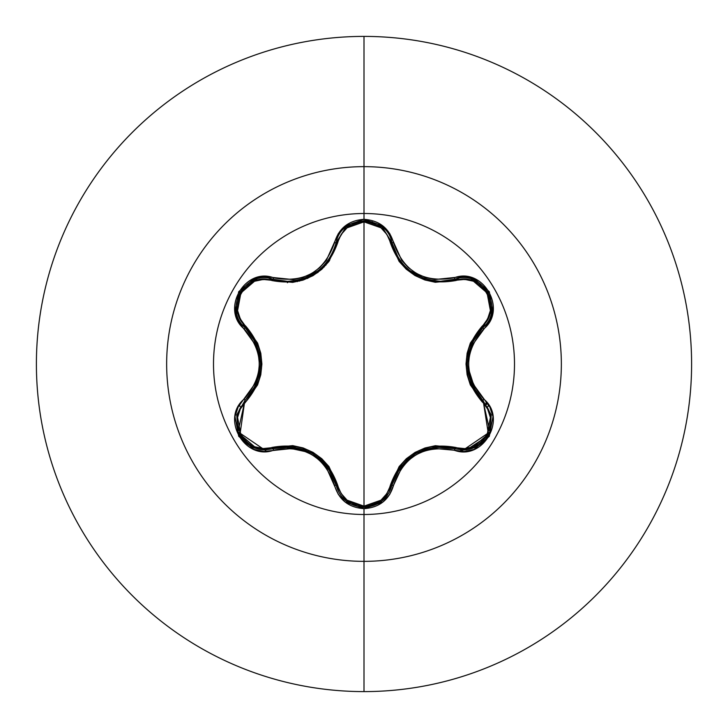 <?xml version="1.0" encoding="UTF-8"?>
<svg xmlns="http://www.w3.org/2000/svg" width="728" height="728" viewBox="0 0 728 728"><rect width="100%" height="100%" fill="white"/><g stroke="black" fill="none" stroke-linecap="round" stroke-linejoin="round"><path stroke-width="1.09" d="M273.428 448.612L292.993 446.974L312.394 453.362L327.636 466.966L336.136 485.257A1.802 0.564 166.7 0 0 337.756 485.449A1.802 0.564 -13.3 0 1 336.136 485.267C325.434 455.1 304.359 442.933 272.918 448.757L273.774 450.168L272.918 448.757A1.802 0.564 73.3 0 1 271.944 447.447C304.65 441.587 326.59 454.254 337.756 485.449C341.468 498.152 350.214 505.05 364 506.142C377.805 505.077 386.568 498.189 390.299 485.476C401.583 454.272 423.496 441.623 456.056 447.511C481.345 457.293 503.421 418.928 482.3 402.002C460.87 376.604 460.87 351.269 482.3 325.998C503.439 309.009 481.29 270.68 456.056 280.489C423.387 286.322 401.474 273.664 390.299 242.524C386.568 229.811 377.805 222.923 364 221.858L380.944 227.791L386.887 234.452L399.081 261.352L406.251 269.205L415.006 275.557L424.87 279.98L435.308 282.282L464.746 279.397L473.464 281.217L487.078 292.893L490.39 310.538L487.596 319.019L470.361 343.034L467.13 353.18L466.011 363.954L467.112 374.72L470.343 384.921L487.596 408.981L490.39 417.435L487.096 435.062L473.491 446.774L464.746 448.603L435.362 445.709L424.97 447.984L415.087 452.397L406.324 458.722L399.117 466.612L386.887 493.557L380.944 500.209L364 506.142L364 221.858C350.214 222.95 341.468 229.848 337.756 242.551C326.481 273.81 304.541 286.477 271.944 280.553C246.665 270.734 224.543 309.082 245.654 326.035C267.03 351.406 267.03 376.713 245.654 401.965C224.524 418.982 246.719 457.284 271.944 447.447A1.802 0.564 -106.7 0 0 272.918 448.757L264.683 449.968C251.597 449.049 242.706 442.979 238.001 431.777L236.746 414.905L244.999 400.464A1.802 0.564 -133.4 0 0 245.654 401.965L257.557 384.939L260.779 374.811L261.898 364.046L260.806 353.289L257.585 343.106L240.358 319.055L237.574 310.592L240.886 292.965L254.509 281.272L263.245 279.452L292.656 282.373L303.057 280.098L312.958 275.685L321.731 269.342L328.947 261.443L341.159 234.471L347.083 227.828L364 221.858L364 506.142L347.083 500.172L341.15 493.52L328.974 466.593L321.812 458.722L313.04 452.37L303.157 447.938L292.711 445.636L263.254 448.548L254.527 446.737L240.904 435.071L237.574 417.435L240.358 408.954L245.654 401.965A1.802 0.564 46.6 0 1 244.999 400.464L244.208 399.026C220.357 418.509 244.926 461.097 273.774 450.168C304.022 444.48 324.26 456.165 334.498 485.221C338.784 499.726 348.612 507.543 364 508.663C379.397 507.571 389.252 499.772 393.566 485.248C403.767 456.265 423.987 444.59 454.226 450.232C483.028 461.143 507.625 418.564 483.738 399.062C463.691 375.703 463.691 352.334 483.738 328.938C507.607 309.491 483.083 266.867 454.226 277.768C424.024 283.429 403.803 271.753 393.566 242.752C389.252 228.237 379.397 220.429 364 219.337L364 213.513A150.487 150.487 0 0 1 514.496 364A150.487 150.487 0 0 1 364 514.487A150.487 150.487 0 0 1 213.504 364A150.487 150.487 0 0 1 364 213.513L364 219.337L345.045 226.026L338.347 233.561L326.381 260.369L319.783 267.64L311.748 273.464L302.693 277.514L293.075 279.598L263.864 276.558L253.99 278.596L238.72 291.664L234.989 311.429L238.156 321.021L255.355 344.79L258.349 354.126L259.377 363.991L258.358 373.837L255.364 383.201L238.156 406.97L234.998 416.543L238.702 436.3L253.972 449.394L263.854 451.442L293.066 448.403L302.657 450.477L311.721 454.518L319.756 460.342L326.371 467.622L338.347 494.439L345.045 501.974L364 508.663L364 514.487A150.487 150.487 0 0 1 213.504 364A150.487 150.487 0 0 1 364 213.513L364 166.648A197.352 197.352 0 0 1 561.352 364A197.352 197.352 0 0 1 364 561.352L364 691.6A327.6 327.6 0 0 0 691.6 364A327.6 327.6 0 0 0 364 36.4L364 166.648A197.352 197.352 0 0 0 166.648 364A197.352 197.352 0 0 0 364 561.352L364 514.496M400.145 260.606L398.334 257.94L391.919 242.715L392.811 245.964M424.269 278.496L409.527 270.397L406.715 267.986M435.59 281.008L440.722 281.272L435.708 281.026M416.07 274.802L425.243 278.824M410.637 271.253L411.811 272.099M422.659 277.914L423.469 278.214M398.298 257.885L400.127 260.579M406.779 268.05L409.345 270.252M395.031 251.806L398.216 257.748M489.99 431.759L491.2 414.842L482.946 400.5L491.218 414.951L489.971 431.813M489.962 431.831C485.257 443.034 476.367 449.103 463.281 450.022L479.333 445.108L489.744 432.377M382 500.991L391.919 485.294L381.936 501.046L364.027 507.325L382 500.991M364 213.513A150.487 150.487 0 0 1 514.496 364A150.487 150.487 0 0 1 364 514.487L364 561.352A197.352 197.352 0 0 1 166.648 364A197.352 197.352 0 0 1 364 166.648L364 36.4A327.6 327.6 0 0 1 691.6 364A327.6 327.6 0 0 1 364 691.6A327.6 327.6 0 0 1 36.4 364A327.6 327.6 0 0 1 364 36.4A327.6 327.6 0 0 0 36.4 364A327.6 327.6 0 0 0 364 691.6L364 561.352A197.352 197.352 0 0 0 561.352 364A197.352 197.352 0 0 0 364 166.648L364 213.504M485.876 403.712L486.268 401.747L485.876 403.712M487.132 402.83L486.531 404.586L487.132 402.83M329.648 260.469L327.636 261.043L329.648 260.469M289.061 281.317L287.387 282.71L289.061 281.317M487.897 406.67L488.524 404.814A131.04 131.04 0 0 1 487.897 406.67L488.524 404.814M462.853 450.022A131.04 131.04 0 0 1 461.561 451.487M318.145 272.272L307.243 278.524L318.145 272.272M324.297 266.894L321.157 268.223L324.297 266.894M302.238 279.079L299.499 281.126L302.247 279.079M325.971 265.101L323.259 266.184L325.98 265.092M297.343 281.627L299.645 279.816L297.361 281.618M323.232 266.221L325.953 265.129L323.25 266.193M299.672 279.807L297.37 281.618L299.709 279.798M461.206 449.95L459.959 451.369L461.215 449.95M266.393 451.433A131.04 131.04 0 0 1 265.101 449.968M240.076 406.597A131.04 131.04 0 0 1 239.457 404.75M461.133 451.46L462.489 450.013L461.124 451.46M238.384 432.687L248.657 445.063L264.683 449.968L254.454 448.075M254.318 448.029L240.304 436.372M239.821 435.562L244.79 400.664M329.911 470.306L327.8 467.185M327.636 466.966L320.821 459.477M311.757 453.007L283.283 446.81M391.928 485.267L391.919 485.285A1.802 0.564 13.4 0 1 390.299 485.476A1.802 0.564 -166.6 0 0 391.919 485.294L391.591 486.531M389.043 492.674L381.954 501.037M381.035 501.738L364.082 507.325M456.056 447.511A1.802 0.564 -73.4 0 1 455.082 448.821A1.802 0.564 106.6 0 0 456.056 447.511M439.375 446.746L425.106 449.221M415.033 453.799L407.334 459.459M407.207 459.568L395.45 475.293M482.555 400.127L471.353 384.002L467.194 364.009L471.353 344.007L482.946 327.5A1.802 0.564 46.7 0 0 482.3 325.998A1.802 0.564 -133.3 0 1 482.946 327.5C462.18 351.851 462.18 376.185 482.946 400.5L483.738 399.062L482.946 400.5A1.802 0.564 -46.7 0 1 482.3 402.002A1.802 0.564 133.3 0 0 482.946 400.5L489.962 431.85L463.281 450.022L455.082 448.821C423.651 443.043 402.593 455.2 391.919 485.285C387.842 498.944 378.551 506.288 364.027 507.325L346.119 501.037L336.136 485.257L346.055 500.982L364.027 507.325C349.495 506.279 340.204 498.926 336.136 485.257L334.498 485.221L336.136 485.257M483.183 400.719L488.534 434.916M487.978 435.917L466.512 449.84M473.109 340.367L468.268 353.653M467.203 364.737L476.076 392.501M456.056 280.489A1.802 0.564 73.4 0 0 455.082 279.179A1.802 0.564 -106.6 0 1 456.056 280.489M390.299 242.524A1.802 0.564 166.6 0 1 391.919 242.706A1.802 0.564 -13.4 0 0 390.299 242.524M394.021 249.431L395.095 251.961M396.915 255.546L398.953 258.895M400.491 261.07L402.566 263.673M404.122 265.42L405.815 267.14M430.23 280.162L434.98 280.944M436.936 281.135L440.722 281.272L455.082 279.179L473.737 279.952L455.082 279.179C482.264 268.941 505.396 309.154 482.946 327.5L491.609 311.047L488.106 292.301M337.756 242.551A1.802 0.564 13.3 0 0 336.136 242.733A1.802 0.564 -166.7 0 1 337.756 242.551M364.937 220.693L372.654 222.004M382.355 227.3L391.919 242.715L382.109 227.091M292.929 281.035L297.379 280.335M312.658 274.483L320.065 269.187M322.859 266.594L327.582 261.106M328.283 260.151L332.25 253.499M332.96 252.006L333.433 250.951M335.926 243.607L346.119 226.963L364.036 220.675L381.936 226.954L391.919 242.715C399.19 266.675 415.461 279.534 440.722 281.272L455.082 279.179L454.226 277.768L455.082 279.179M271.944 280.553A1.802 0.564 106.7 0 1 272.918 279.243A1.802 0.564 -73.3 0 0 271.944 280.553M245.654 326.035A1.802 0.564 -46.6 0 0 244.999 327.536A1.802 0.564 133.4 0 1 245.654 326.035M254.654 387.906L259.65 374.31M260.715 363.29L259.669 353.799M259.632 353.626L251.897 335.59M272.918 448.757L264.683 449.968L238.001 431.786L244.999 400.464L236.764 414.824L237.992 431.75M292.865 446.956L283.128 446.828M312.248 453.28L303.176 449.221M320.438 459.131L312.439 453.389M332.696 475.43L327.755 467.121M392.046 484.766L400.409 467.03L415.633 453.453L435.007 447.056L454.618 448.685M400.336 467.139L395.349 475.493M424.706 449.349L415.679 453.426L407.507 459.295M444.89 446.901L435.208 447.028M471.407 384.129L476.167 392.629M467.194 364.173L468.213 374.074M468.168 354.154L467.194 363.954M476.148 335.399L471.425 343.825M488.088 292.283L473.81 279.98M473.737 279.952L488.124 292.338L491.618 310.983L482.946 327.5L483.738 328.938L482.946 327.5M364.009 220.675L346.037 227.027L336.136 242.743C340.831 214.078 387.223 214.096 391.919 242.715L393.566 242.752L391.919 242.715M381.982 226.99L364.246 220.675M318.573 270.425L303.822 278.56M329.739 257.967L327.919 260.651M329.829 257.821L333.106 251.688M318.655 270.361L321.312 268.086M327.937 260.624L329.766 257.93M305.205 278.06L309.646 276.112M313.413 274.028L316.089 272.281M236.363 311.093L244.999 327.536L236.363 311.093M239.84 292.392L236.336 310.911M254.336 279.971L239.858 292.374M236.345 310.993L239.876 292.338L254.281 279.989L272.918 279.243L254.491 279.907M245.391 327.909L256.565 344.016L260.715 363.982L256.575 383.965L245.345 400.136M256.511 343.898L251.77 335.399M259.732 373.892L260.715 364.046L259.714 354.036M251.761 392.601L256.493 384.147M364 514.487L364 508.663L382.974 502.011L389.698 494.476L393.566 485.248L391.919 485.285L393.566 485.248L401.683 467.695L408.272 460.433L416.298 454.609L425.343 450.568L434.944 448.484L454.226 450.232L455.082 448.821L454.226 450.232L464.136 451.496L474.01 449.449L489.262 436.363L492.974 416.589L489.798 407.007L472.563 383.237L469.56 373.892L468.532 364.009L469.551 354.154L472.554 344.772L489.798 321.002L492.965 311.429L489.28 291.673L474.028 278.56L464.146 276.504L434.962 279.516L425.38 277.441L416.325 273.4L408.299 267.595L401.692 260.315L389.698 233.524L382.983 225.999L364 219.337C348.621 220.457 338.784 228.274 334.498 242.779L336.136 242.743L334.498 242.779C324.297 271.817 304.049 283.501 273.774 277.832L272.918 279.243L287.323 281.354C312.64 279.579 328.91 266.712 336.136 242.743M463.281 450.022L455.082 448.821M244.208 328.974L244.999 327.536C222.55 309.109 245.8 268.969 272.918 279.243L273.774 277.832C244.99 266.885 220.338 309.436 244.208 328.974C264.209 352.306 264.209 375.657 244.208 399.026L244.999 400.464C265.72 376.139 265.72 351.824 244.999 327.536L244.208 328.974"/></g></svg>
